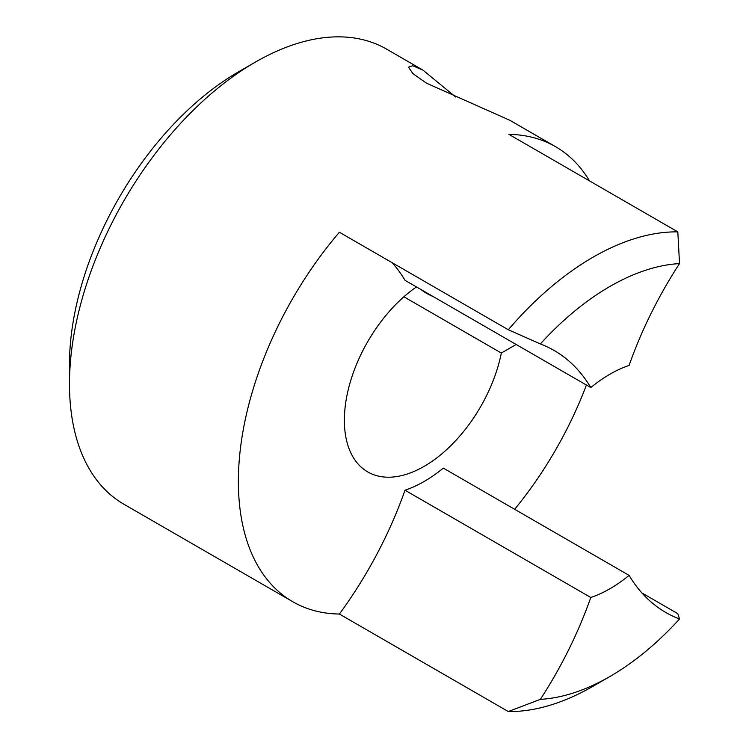 <?xml version="1.0" encoding="UTF-8"?>
<svg xmlns="http://www.w3.org/2000/svg" width="749" height="749" viewBox="0 0 749 749"><rect width="100%" height="100%" fill="white"/><g stroke="black" fill="none" stroke-linecap="round" stroke-linejoin="round"><path stroke-width="1.12" d="M609.939 676.487L593.049 686.243A262.74 151.691 -60 0 1 508.29 711.55L540.366 699.341A238.856 137.9 120 0 0 609.939 676.487A238.856 137.9 120 0 0 609.948 676.487A238.856 137.9 120 0 0 679.521 619.002L677.817 613.674L641.893 592.936M593.058 686.243L593.058 686.243A262.74 151.691 -60 0 1 593.049 686.243L609.948 676.487M69.479 383.956L69.479 364.454A238.856 137.9 -60 0 1 238.369 71.923L255.259 62.167A262.74 151.691 120 0 0 69.479 383.956A262.74 151.691 120 0 0 123.894 504.236L292.793 601.747A262.74 151.691 120 0 0 339.391 614.04L508.29 711.55M589.482 180.874A262.74 151.691 120 0 0 555.524 146.664L509.76 120.243L426.518 83.195L412.933 73.645L408.477 67.185L412.68 65.715L422.932 70.116L386.634 49.153A262.74 151.691 120 0 0 255.259 62.167L238.369 71.923M433.409 296.698A61.624 35.578 180 0 1 426.518 293.271A61.624 35.578 180 0 1 420.582 289.292M422.932 70.116L455.682 97.014M403.889 296.791L501.334 353.051L516.173 344.484M416.481 286.923A112.846 65.154 120 0 0 349.053 386.447A112.846 65.154 120 0 0 367.74 471.926A112.846 65.154 120 0 0 424.159 466.346A112.846 65.154 120 0 0 501.334 353.051M540.366 343.931A282.804 163.273 -60 0 1 554.073 350.448A282.804 163.273 -60 0 1 590.792 387.561A131.365 75.846 -60 0 1 629.094 365.446A282.804 163.273 -60 0 1 679.521 263.592A238.856 137.9 120 0 0 540.366 343.931L508.29 329.757L339.391 232.246A262.74 151.691 120 0 0 292.793 601.747M508.29 329.757A262.74 151.691 -60 0 1 593.049 257.188A262.74 151.691 -60 0 1 677.817 231.881L508.917 134.371A262.74 151.691 120 0 1 555.524 146.664M392.204 262.74A282.804 163.273 -60 0 1 405.003 280.304L590.792 387.561M339.391 614.04A282.804 163.273 120 0 0 405.003 490.221A131.365 75.846 120 0 0 443.305 468.106L629.094 575.372A282.804 163.273 120 0 0 665.814 612.485A282.804 163.273 120 0 0 679.521 619.002M514.666 509.301A262.74 151.691 120 0 0 586.411 385.033M540.366 699.341A282.804 163.273 120 0 0 590.792 597.477A131.365 75.846 120 0 0 629.094 575.372M405.003 490.221L590.792 597.477M677.817 231.881L679.521 263.592"/></g></svg>
